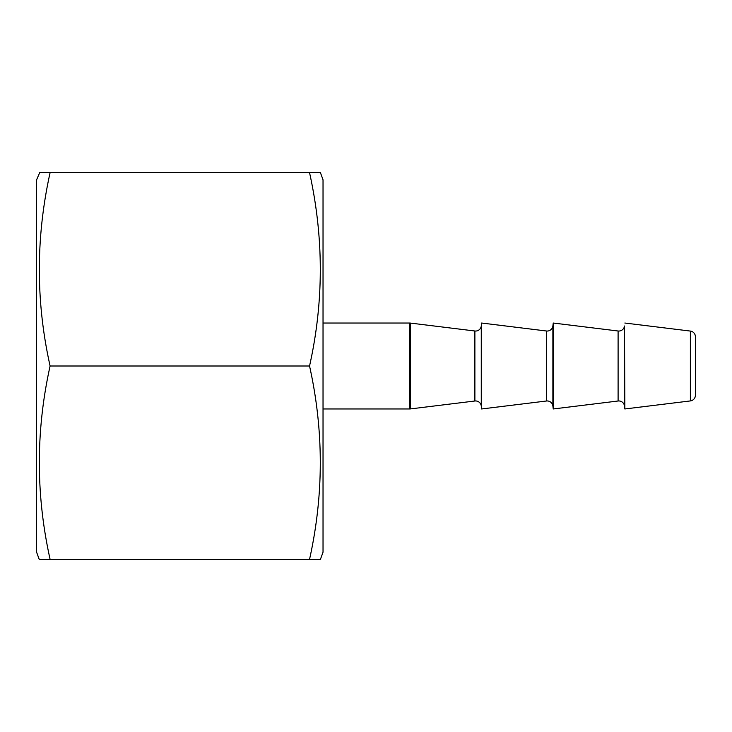 <?xml version="1.0" encoding="UTF-8"?>
<svg xmlns="http://www.w3.org/2000/svg" width="732" height="732" viewBox="0 0 732 732"><rect width="100%" height="100%" fill="white"/><g stroke="black" fill="none" stroke-linecap="round" stroke-linejoin="round"><path stroke-width="1.1" d="M618.101 400.999L618.101 331.001A5.728 5.728 0 0 0 624.488 326.014L624.488 405.986A5.728 5.728 0 0 0 618.101 400.999L553.246 408.968L552.88 405.986A5.728 5.728 0 0 0 546.493 400.999L481.638 408.968L481.272 405.986A5.728 5.728 0 0 0 474.885 400.999L410.377 408.923A5.728 5.728 0 0 1 409.682 408.968L409.682 323.032A5.728 5.728 0 0 1 410.377 323.077L410.377 408.923M618.101 331.001L553.246 323.032L552.88 326.014A5.728 5.728 0 0 1 546.493 331.001L481.638 323.032L481.638 408.968M481.638 323.032L481.272 326.014A5.728 5.728 0 0 1 474.885 331.001L410.377 323.077M690.368 400.926L690.368 331.074A5.728 5.728 0 0 1 695.4 336.766L695.4 395.234A5.728 5.728 0 0 1 690.368 400.926L624.854 408.968L624.488 405.986M695.4 336.766L695.4 395.234M323.032 408.968L409.682 408.968M323.032 323.032L409.682 323.032M553.246 323.032L553.246 408.968M624.488 326.014L624.854 408.968M690.368 331.074L624.854 323.032M39.208 172.66L50.096 172.66C35.767 237.461 35.767 301.904 50.096 366C35.767 430.443 35.767 494.896 50.096 559.339L39.208 559.339L36.6 552.184L36.6 179.816L39.684 172.66M320.433 559.339L323.032 552.184L323.032 179.816L320.433 172.66L309.545 172.66C323.873 237.461 323.873 301.904 309.545 366C323.864 430.443 323.864 494.896 309.545 559.339L319.948 559.339M319.372 559.339L40.26 559.339M50.096 172.66L309.545 172.66M50.096 366L309.545 366M552.88 326.014L552.88 405.986M481.272 326.014L481.272 405.986M474.885 400.999L474.885 331.001M546.493 400.999L546.493 331.001"/></g></svg>

